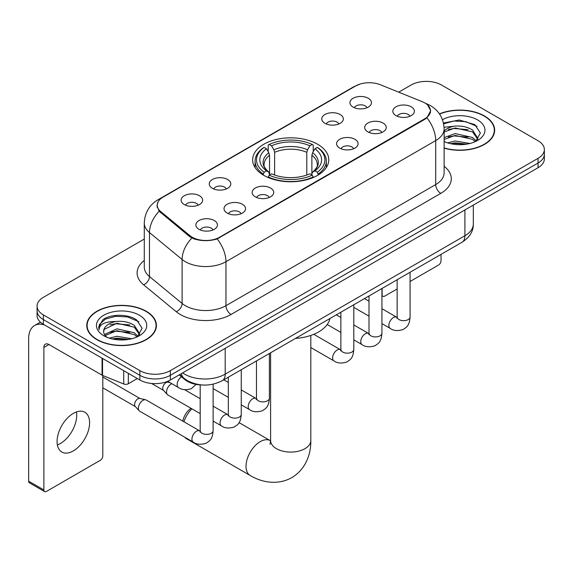 <?xml version="1.0" encoding="UTF-8"?>
<svg xmlns="http://www.w3.org/2000/svg" width="573" height="573" viewBox="0 0 573 573"><rect width="100%" height="100%" fill="white"/><g stroke="black" fill="none" stroke-linecap="round" stroke-linejoin="round"><path stroke-width="0.86" d="M317.628 144.26A38.069 21.975 0 0 0 276.143 139.497A38.069 21.975 0 0 0 252.643 159.803A38.069 21.975 0 0 0 263.795 175.345A38.069 21.975 0 0 0 305.273 180.108A38.069 21.975 0 0 0 328.773 159.803A38.069 21.975 0 0 0 317.628 144.26M324.941 123.324A10.772 6.217 180 0 1 322.8 121.569A10.772 6.217 180 0 1 326.366 113.841A10.772 6.217 180 0 1 340.176 114.528A10.772 6.217 180 0 1 342.31 121.569A10.772 6.217 180 0 1 324.941 123.324M338.865 123.976A6.461 3.732 0 0 0 337.125 122.156A6.461 3.732 0 0 0 330.757 121.211A6.461 3.732 0 0 0 326.252 123.976M212.397 188.302A10.772 6.217 180 0 1 210.255 186.547A10.772 6.217 180 0 1 213.829 178.812A10.772 6.217 180 0 1 227.631 179.507A10.772 6.217 180 0 1 229.773 186.547A10.772 6.217 180 0 1 212.397 188.302M226.321 188.947A6.461 3.732 0 0 0 224.587 187.127A6.461 3.732 0 0 0 218.213 186.182A6.461 3.732 0 0 0 213.708 188.947M184.262 204.547A10.772 6.217 180 0 1 182.121 202.785A10.772 6.217 180 0 1 185.688 195.056A10.772 6.217 180 0 1 199.497 195.751A10.772 6.217 180 0 1 201.632 202.785A10.772 6.217 180 0 1 184.262 204.547M198.186 205.191A6.461 3.732 0 0 0 196.446 203.372A6.461 3.732 0 0 0 190.078 202.427A6.461 3.732 0 0 0 185.573 205.191M353.075 107.087A10.772 6.217 180 0 1 350.934 105.325A10.772 6.217 180 0 1 354.508 97.596A10.772 6.217 180 0 1 368.31 98.284A10.772 6.217 180 0 1 370.452 105.325A10.772 6.217 180 0 1 353.075 107.087M366.999 107.731A6.461 3.732 0 0 0 365.266 105.912A6.461 3.732 0 0 0 358.891 104.966A6.461 3.732 0 0 0 354.386 107.731M367.852 131.862A10.772 6.217 180 0 1 365.717 130.1A10.772 6.217 180 0 1 369.284 122.371A10.772 6.217 180 0 1 383.086 123.066A10.772 6.217 180 0 1 385.228 130.1A10.772 6.217 180 0 1 367.852 131.862M381.776 132.506A6.461 3.732 0 0 0 380.042 130.687A6.461 3.732 0 0 0 373.675 129.742A6.461 3.732 0 0 0 369.162 132.506M339.717 148.106A10.772 6.217 180 0 1 337.583 146.344A10.772 6.217 180 0 1 341.15 138.616A10.772 6.217 180 0 1 354.952 139.311A10.772 6.217 180 0 1 357.094 146.344A10.772 6.217 180 0 1 339.717 148.106M353.641 148.751A6.461 3.732 0 0 0 351.908 146.932A6.461 3.732 0 0 0 345.54 145.986A6.461 3.732 0 0 0 341.028 148.751M255.307 196.833A10.772 6.217 180 0 1 253.173 195.078A10.772 6.217 180 0 1 256.74 187.342A10.772 6.217 180 0 1 270.549 188.037A10.772 6.217 180 0 1 272.684 195.078A10.772 6.217 180 0 1 255.307 196.833M269.231 197.484A6.461 3.732 0 0 0 267.498 195.665A6.461 3.732 0 0 0 261.13 194.72A6.461 3.732 0 0 0 256.625 197.484M227.173 213.077A10.772 6.217 180 0 1 225.039 211.322A10.772 6.217 180 0 1 228.606 203.587A10.772 6.217 180 0 1 242.408 204.282A10.772 6.217 180 0 1 244.549 211.322A10.772 6.217 180 0 1 227.173 213.077M241.097 213.722A6.461 3.732 0 0 0 239.364 211.91A6.461 3.732 0 0 0 232.996 210.964A6.461 3.732 0 0 0 228.484 213.722M199.039 229.322A10.772 6.217 180 0 1 196.904 227.567A10.772 6.217 180 0 1 200.471 219.831A10.772 6.217 180 0 1 214.273 220.526A10.772 6.217 180 0 1 216.415 227.567A10.772 6.217 180 0 1 199.039 229.322M212.963 229.966A6.461 3.732 0 0 0 211.229 228.154A6.461 3.732 0 0 0 204.862 227.209A6.461 3.732 0 0 0 200.349 229.966M395.986 115.617A10.772 6.217 180 0 1 393.852 113.855A10.772 6.217 180 0 1 397.418 106.127A10.772 6.217 180 0 1 411.228 106.822A10.772 6.217 180 0 1 413.362 113.855A10.772 6.217 180 0 1 395.986 115.617M409.91 116.262A6.461 3.732 0 0 0 408.177 114.442A6.461 3.732 0 0 0 401.809 113.497A6.461 3.732 0 0 0 397.304 116.262M422.194 101.665A19.389 11.195 180 0 1 424.786 102.918A19.389 11.195 180 0 1 430.466 110.84A19.389 11.195 180 0 1 424.786 118.754L219.609 237.215A19.389 11.195 180 0 1 190.007 235.718L160.727 211.573A19.389 11.195 180 0 1 157.224 205.148A19.389 11.195 180 0 1 162.904 197.234L355.539 86.014A19.389 11.195 180 0 1 380.379 84.761L422.194 101.665M201.904 384.963A21.545 12.441 180 0 1 184.95 379.663L179.184 374.907M444.118 148.142A34.831 20.112 0 0 0 494.664 130.193A34.831 20.112 0 0 0 484.457 115.968A34.831 20.112 0 0 0 439.455 113.877M146.222 311.246A34.831 20.112 0 0 0 108.261 306.892A34.831 20.112 0 0 0 86.752 325.471A34.831 20.112 0 0 0 96.959 339.689A34.831 20.112 0 0 0 134.92 344.051A34.831 20.112 0 0 0 156.422 325.471A34.831 20.112 0 0 0 146.222 311.246M87.117 327.283A34.831 20.112 0 0 0 86.996 327.813M427.687 105.06L430.717 110.718L426.921 117.816L425.037 119.184L217.174 238.92C209.482 241.233 201.796 241.233 194.111 238.92L189.756 236.713L159.172 211.244L156.966 205.657L157.962 202.09M144.281 239.063L43.376 297.323A21.545 12.441 0 0 0 37.066 306.118L37.066 315.501A21.545 12.441 0 0 0 43.376 324.297L139.869 380.006L139.869 375.315A21.545 12.441 0 0 0 170.346 375.315L538.04 163.033A21.545 12.441 0 0 0 544.35 154.23A21.545 12.441 0 0 1 538.04 163.033L170.346 375.315A21.545 12.441 0 0 1 139.869 375.315L43.376 319.605L139.869 375.315L139.869 370.624A21.545 12.441 0 0 0 170.346 370.624L538.04 158.341A21.545 12.441 0 0 0 544.35 149.539A21.545 12.441 0 0 0 538.04 140.743L441.547 85.033A21.545 12.441 0 0 0 411.07 85.033L398.708 92.174M37.066 310.81A21.545 12.441 0 0 0 43.376 319.605A21.545 12.441 0 0 1 37.066 310.81M37.066 306.118A21.545 12.441 0 0 0 43.376 314.914L139.869 370.624M156.185 327.813A34.831 20.112 0 0 0 156.064 327.283M494.427 132.535A34.831 20.112 0 0 0 494.306 131.998M139.869 380.006A21.545 12.441 0 0 0 170.346 380.006L538.04 167.724A21.545 12.441 0 0 0 544.35 158.922L544.35 149.539M444.118 147.906A34.473 19.905 0 0 0 494.306 130.193A34.473 19.905 0 0 0 484.206 116.118A34.473 19.905 0 0 0 439.591 114.077M447.57 142.863L455.184 141.001L469.939 143.479M450.55 143.68L455.184 142.863L466.845 144.124M444.118 137.577L455.184 133.552L472.524 137.477L476.22 141.001M444.118 139.44L455.184 135.414L472.524 139.339L475.253 141.646M444.068 127.263L454.181 126.21A17.956 10.364 0 0 0 444.118 131.031M454.181 126.21C461.072 125.494 467.181 126.762 472.524 130.028L477.782 138.301L477.66 139.669M444.118 131.998L455.184 127.965L472.524 131.89L477.724 139.232M444.118 141.144L444.884 141.86M444.118 141.517A25.14 14.511 0 0 0 477.603 140.449A25.14 14.511 0 0 0 477.603 119.929A25.14 14.511 0 0 0 442.471 119.693M475.554 141.51L480.389 133.015L474.874 124.649L459.338 120.008L443.466 123.03M443.631 123.825L453.902 121.025L465.756 121.641L477.094 126.425M448.351 129.498L453.902 128.474L468.12 129.67M448.351 136.947L453.902 135.916L468.12 137.119M451.023 143.787L453.902 143.365L466.572 144.167M381.933 294.572L382.127 294.687A3.588 2.07 120 0 0 382.871 296.327A3.588 2.07 120 0 0 384.662 296.148L397.146 288.95M410.075 281.479L438.495 265.07A3.588 2.07 120 0 0 441.038 260.672L441.038 254.383M382.127 294.687L382.127 288.398M97.209 339.545A34.473 19.905 0 0 0 134.784 343.857A34.473 19.905 0 0 0 156.064 325.471A34.473 19.905 0 0 0 145.965 311.397A34.473 19.905 0 0 0 108.397 307.078A34.473 19.905 0 0 0 87.117 325.471A34.473 19.905 0 0 0 97.209 339.545M109.328 338.142L116.942 336.279L131.704 338.758M112.308 338.958L116.942 338.142L128.61 339.409M104.487 334.496L116.942 328.83L134.283 332.755L137.978 336.279M105.11 335.513L116.942 330.693L134.283 334.618L137.019 336.931M137.319 336.795L142.154 328.293L136.639 319.935C127.872 313.653 110.503 313.947 102.832 319.72L98.692 327.305L99.086 329.74C99.322 324.282 104.938 321.532 115.939 321.496A17.956 10.364 0 0 0 103.634 331.337A17.956 10.364 0 0 0 104.508 334.525L106.65 337.139M115.939 321.496C122.83 320.773 128.946 322.04 134.283 325.306L139.547 333.579L139.418 334.947M103.634 331.538L104.243 329.332L116.942 323.244L134.283 327.169L139.49 334.51M139.368 315.207A25.14 14.511 0 0 0 103.813 315.207A25.14 14.511 0 0 0 103.813 335.735A25.14 14.511 0 0 0 139.368 335.735A25.14 14.511 0 0 0 139.368 315.207M98.699 327.477L99.48 324.411L105.403 319.104L115.667 316.303L127.514 316.926L138.852 321.704M110.109 324.784L115.667 323.752L129.878 324.955M110.109 332.225L115.667 331.201L129.878 332.404M112.788 339.066L115.667 338.65L128.338 339.452M182.787 421.134A12.928 7.463 -60 0 1 191.024 408.327M191.869 408.814A20.112 11.61 120 0 0 183.912 421.778M184.821 437.235A20.112 11.61 120 0 0 186.698 438.832L250.179 475.483A20.112 11.61 -60 0 1 247.099 459.367A20.112 11.61 -60 0 1 260.235 441.647A20.112 11.61 -60 0 1 270.291 440.651L270.592 440.823M263.107 174.937L264.132 172.215A34.187 19.74 0 0 1 264.132 147.39L266.481 148.744A30.885 17.827 0 0 0 266.481 170.861L268.801 172.179L269.554 174.951M269.554 173.82L269.554 155.254L268.801 152.747L266.481 148.744M268.185 151.687L268.185 145.041L269.21 144.46A34.187 19.74 0 0 1 312.213 144.46L309.857 145.814A30.885 17.827 0 0 0 271.559 145.814L273.88 149.811L274.632 152.318L274.632 175.03M306.791 175.03L306.791 152.318L307.536 149.811L309.857 145.814M295.453 338.435A39.501 22.805 0 0 0 329.926 318.538M268.185 176.914A35.626 20.571 0 0 0 313.23 176.914L312.213 175.152A34.187 19.74 0 0 1 269.21 175.152L268.185 177.523M313.23 177.523L313.23 176.914M264.132 147.39L263.107 147.97A35.626 20.571 0 0 0 255.085 160.977A35.626 20.571 0 0 0 263.107 173.977M312.213 144.46L313.23 145.041L313.23 151.687M269.21 175.152L271.559 173.791A30.885 17.827 0 0 0 309.857 173.791L312.213 175.152M266.481 170.861L264.132 172.215M271.559 145.814L269.21 144.46M268.801 152.747A27.626 15.951 0 0 0 268.801 172.179L268.93 172.265C265.005 168.469 263.408 165.891 264.132 164.537A26.573 15.342 0 0 1 269.554 155.254M318.309 173.977A35.626 20.571 0 0 0 326.331 160.977A35.626 20.571 0 0 0 318.309 147.97L317.292 147.39A34.187 19.74 0 0 1 317.292 172.215L318.309 174.937M317.292 172.215L314.935 170.861A30.885 17.827 0 0 0 314.935 148.744L317.292 147.39M314.935 148.744L312.614 152.747L311.87 155.254L311.87 173.82L312.614 172.179L314.935 170.861M311.87 155.254A26.573 15.342 0 0 1 317.284 164.537C318.008 165.905 316.411 168.476 312.486 172.265L312.614 172.179A27.626 15.951 0 0 0 312.614 152.747M311.87 174.951L311.87 173.82M200.192 413.62L167.875 394.962A6.461 3.732 -60 0 1 167.352 394.546A6.461 3.732 -60 0 1 166.535 392.004A6.461 3.732 -60 0 1 171.105 384.082A6.461 3.732 -60 0 1 171.864 383.717M167.352 394.546L163.319 390.17A4.67 2.693 -60 0 1 162.725 388.336A4.67 2.693 -60 0 1 166.027 382.621A4.67 2.693 -60 0 1 167.91 382.212L170.124 382.714M213.12 384.182L213.12 430.645C212.39 439.763 209.761 440.737 206.144 443.223C200.808 444.877 196.518 444.505 193.266 442.112L139.74 411.206A6.461 3.732 -60 0 1 139.218 410.784A6.461 3.732 -60 0 1 138.401 408.248A6.461 3.732 -60 0 1 142.971 400.326A6.461 3.732 -60 0 1 145.578 399.768A6.461 3.732 -60 0 1 146.201 400.011L200.17 431.147M139.218 410.784L135.185 406.415A4.67 2.693 -60 0 1 134.591 404.581A4.67 2.693 -60 0 1 137.892 398.865A4.67 2.693 -60 0 1 139.776 398.457L145.578 399.768M76.41 411.944A22.984 13.272 -60 0 1 60.452 443.466A22.984 13.272 -60 0 1 57.386 444.899M73.344 450.908A22.984 13.272 120 0 0 88.357 430.652A22.984 13.272 120 0 0 84.833 412.238A22.984 13.272 120 0 0 73.344 413.377A22.984 13.272 120 0 0 58.324 433.632A22.984 13.272 120 0 0 61.848 452.047A22.984 13.272 120 0 0 73.344 450.908M128.316 373.338L128.316 383.745L137.334 378.538M44.45 324.92A28.729 16.588 -120 0 0 34.602 325.514A28.729 16.588 -120 0 0 28.65 338.664L28.65 481.17L43.885 489.965L43.885 347.46A7.184 4.147 60 0 1 45.374 344.172A7.184 4.147 60 0 1 48.963 344.531L102.066 375.186L102.066 358.182M43.885 489.965A3.588 2.07 120 0 0 44.63 491.605L29.395 482.81A3.588 2.07 -60 0 1 28.65 481.17M44.63 491.605A3.588 2.07 120 0 0 46.427 491.433L100.261 460.348A3.588 2.07 120 0 0 102.796 455.95L102.796 375.523M128.316 383.745A3.588 2.07 180 0 1 123.718 383.982L102.546 375.422A3.588 2.07 180 0 1 102.066 375.186M160.727 211.573L160.727 212.776M190.007 235.718L190.007 236.914M219.609 237.215L219.609 237.788M424.786 118.754L424.786 119.327M184.95 379.018L184.95 379.663M444.118 166.277A35.913 20.735 180 0 1 440.78 193.38L231.034 314.477A7.184 4.147 60 0 1 225.955 305.681L435.702 184.578A28.729 16.588 0 0 0 444.118 172.853L444.118 128.868A28.729 16.588 180 0 1 435.702 140.6A25.14 14.511 -120 0 0 426.921 117.816M231.034 314.477A35.913 20.735 180 0 1 180.244 314.477A35.913 20.735 180 0 1 176.226 311.705L143.594 284.802A35.913 20.735 180 0 1 144.281 260.471M185.33 305.681A28.729 16.588 0 0 0 225.955 305.681L225.955 261.696A28.729 16.588 180 0 1 185.33 261.696A28.729 16.588 180 0 1 182.107 259.483L149.481 232.574A28.729 16.588 180 0 1 144.281 223.062L144.281 267.047A28.729 16.588 0 0 0 149.481 276.558L182.107 303.461A28.729 16.588 0 0 0 185.33 305.681M444.118 128.868C443.631 118.539 439.09 110.797 430.495 105.633L426.871 103.863A25.14 11.775 112 0 0 425.803 103.555M217.174 238.92A25.14 14.511 60 0 1 225.955 261.696L435.702 140.6L435.702 184.578A7.184 4.147 60 0 0 440.78 193.38M160.612 198.824A25.14 14.511 -120 0 0 157.904 199.827C149.309 204.991 144.768 212.733 144.281 223.062M157.904 199.827L353.684 86.795A25.14 14.511 60 0 1 355.589 85.986M159.172 211.244A25.14 16.81 129.5 0 0 149.481 232.574L149.481 276.558A7.184 4.806 -50.5 0 1 143.594 284.802M191.898 238.046A25.14 16.81 129.5 0 0 182.107 259.483L182.107 303.461A7.184 4.806 -50.5 0 1 176.226 311.705M170.346 370.624L170.346 380.006M538.04 158.341L538.04 167.724M43.376 314.914L43.376 324.297M182.637 372.908A28.729 16.588 0 0 0 184.563 374.14A28.729 16.588 0 0 0 225.196 374.14L464.904 235.747A28.729 16.588 0 0 0 473.319 224.022C473.534 231.148 469.731 237.251 461.931 242.322L222.217 380.723A14.368 8.294 60 0 0 225.196 374.14L225.196 348.341M464.904 209.947L464.904 235.747A14.368 8.294 60 0 1 461.931 242.322M181.469 373.582A14.368 9.605 129.5 0 0 183.976 378.252L179.614 374.656M310.817 335.427L310.817 440.472A20.112 11.61 180 0 1 304.929 448.68A20.112 11.61 180 0 1 276.487 448.68A20.112 11.61 180 0 1 270.599 440.472L270.055 444.326M306.791 152.318A26.573 15.342 0 0 0 274.632 152.318M307.536 149.811A27.626 15.951 0 0 0 273.88 149.811M410.075 272.261L410.075 316.941A6.461 3.732 180 0 1 407.883 319.741A6.461 3.732 180 0 1 399.037 319.576A6.461 3.732 180 0 1 397.146 316.941L396.939 318.337L397.512 317.857M410.075 316.941C409.337 326.051 406.708 327.025 403.098 329.518C397.755 331.173 393.465 330.8 390.22 328.401A6.461 3.732 -60 0 1 389.225 323.222A6.461 3.732 -60 0 1 393.45 317.528A6.461 3.732 -60 0 1 393.737 317.37A6.461 3.732 -60 0 1 396.681 317.206L397.125 317.442M381.933 288.506L381.933 333.185A6.461 3.732 180 0 1 379.749 335.986A6.461 3.732 180 0 1 370.903 335.821A6.461 3.732 180 0 1 369.005 333.185L368.797 334.582L369.377 334.102M381.933 333.185C381.203 342.296 378.574 343.27 374.964 345.763C369.621 347.417 365.33 347.045 362.079 344.645A6.461 3.732 -60 0 1 361.09 339.467A6.461 3.732 -60 0 1 365.316 333.773A6.461 3.732 -60 0 1 365.603 333.615A6.461 3.732 -60 0 1 368.546 333.45L368.991 333.679M353.799 304.75L353.799 349.43A6.461 3.732 180 0 1 351.607 352.223A6.461 3.732 180 0 1 342.761 352.066A6.461 3.732 180 0 1 340.871 349.43L340.663 350.826L341.243 350.347M353.799 349.43C353.068 358.54 350.44 359.515 346.823 362.007C341.487 363.654 337.196 363.289 333.944 360.89A6.461 3.732 -60 0 1 332.956 355.711A6.461 3.732 -60 0 1 337.175 350.017A6.461 3.732 -60 0 1 337.468 349.859A6.461 3.732 -60 0 1 340.412 349.695L340.849 349.924M269.396 353.484L269.396 398.156A6.461 3.732 180 0 1 267.204 400.957A6.461 3.732 180 0 1 258.359 400.799A6.461 3.732 180 0 1 256.468 398.156L256.26 399.553L256.833 399.08M269.396 398.156C268.658 407.274 266.03 408.248 262.42 410.741C257.076 412.388 252.786 412.016 249.542 409.623A6.461 3.732 -60 0 1 248.546 404.445A6.461 3.732 -60 0 1 252.772 398.744A6.461 3.732 -60 0 1 253.058 398.593A6.461 3.732 -60 0 1 256.002 398.428L256.446 398.658M241.254 369.728L241.254 414.401A6.461 3.732 180 0 1 239.07 417.201A6.461 3.732 180 0 1 230.224 417.044A6.461 3.732 180 0 1 228.326 414.401L228.118 415.797L228.699 415.325M241.254 414.401C240.524 423.519 237.895 424.493 234.285 426.978C228.942 428.633 224.652 428.26 221.4 425.868A6.461 3.732 -60 0 1 220.412 420.689A6.461 3.732 -60 0 1 224.637 414.988A6.461 3.732 -60 0 1 224.924 414.838A6.461 3.732 -60 0 1 227.868 414.673L228.312 414.902M213.12 430.645A6.461 3.732 180 0 1 210.928 433.446A6.461 3.732 180 0 1 202.083 433.288A6.461 3.732 180 0 1 200.192 430.645L199.984 432.042L200.564 431.562M193.266 442.112A6.461 3.732 -60 0 1 192.277 436.927A6.461 3.732 -60 0 1 196.496 431.233A6.461 3.732 -60 0 1 196.79 431.075A6.461 3.732 -60 0 1 199.733 430.91M167.696 381.31L178.489 387.541A6.461 3.732 -60 0 1 177.458 382.513A6.461 3.732 -60 0 1 181.491 376.805M43.885 347.46L48.963 344.531M102.546 358.462L102.546 375.422M123.718 383.982L123.718 370.681M157.224 205.148L157.224 207.526M430.466 110.84L430.466 112.552M353.684 86.795L360.252 84.016M426.871 103.863L425.309 103.233M222.217 380.723C210.656 386.524 199.096 386.524 187.543 380.723L183.976 378.252M473.319 224.022L473.319 205.084M494.306 133.072L494.306 130.193M382.871 296.327L381.933 295.79M156.064 328.35L156.064 325.471M87.117 328.35L87.117 325.471M310.817 440.472C311.082 453.666 305.968 469.187 291.836 477.617C277.482 485.632 261.489 482.308 250.179 475.483M255.085 167.545L255.085 160.977M326.331 167.545L326.331 160.977M270.291 440.651L239.091 422.638M270.599 352.789L270.599 440.472M390.22 328.401L381.933 323.623M369.005 316.153L353.799 307.379M397.146 279.731L397.146 316.941M396.681 317.206L381.933 308.689M369.005 301.226L364.457 298.597M362.079 344.645L353.799 339.861M340.871 332.397L327.212 324.511M369.005 295.969L369.005 333.185M368.546 333.45L353.799 324.934M340.871 317.471L336.322 314.842M333.944 360.89L310.817 347.539M340.871 312.213L340.871 349.43M340.412 349.695L313.768 334.31M249.542 409.623L241.254 404.839M228.326 397.375L213.12 388.594M256.468 360.947L256.468 398.156M256.002 398.428L241.254 389.912M228.326 382.449L223.778 379.82M221.4 425.868L213.12 421.083M151.587 383.48L163.484 390.356M228.326 377.192L228.326 414.401M227.868 414.673L213.12 406.157M200.192 398.693L184.592 389.683M166.979 381.589L168.154 382.27M102.796 387.806L135.35 406.601M200.192 384.891L200.192 430.645M102.796 377.02L140.02 398.514M178.489 387.541C181.67 389.927 185.967 390.299 191.368 388.659L196.131 384.39M34.602 325.514L40.411 322.155"/></g></svg>

